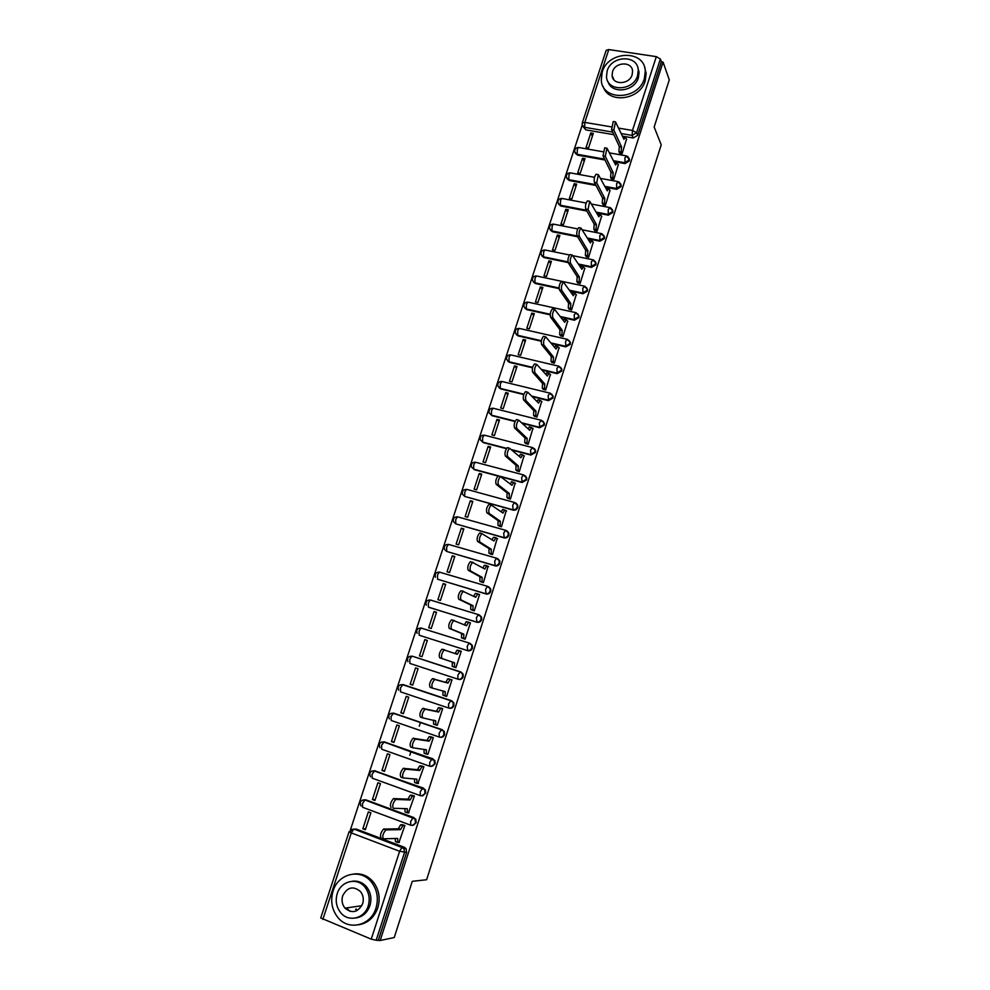 <?xml version="1.0" encoding="UTF-8"?>
<svg xmlns="http://www.w3.org/2000/svg" width="990" height="990" viewBox="0 0 990 990"><rect width="100%" height="100%" fill="white"/><g stroke="black" fill="none" stroke-linecap="round" stroke-linejoin="round"><path stroke-width="1.49" d="M614.035 161.63L624.999 163.585L629.454 160.9L629.034 158.14M605.447 187.221L616.696 189.313L621.163 186.627L620.681 183.769M596.76 212.961L608.343 215.189L612.822 212.516L612.278 209.546M587.998 238.838L599.94 241.213L604.432 238.553L603.813 235.472M579.125 264.837L591.5 267.399L595.992 264.738L595.287 261.533M570.141 290.973L582.999 293.733L587.503 291.085L586.699 287.756M561.033 317.246L574.447 320.228L578.964 317.58L578.049 314.115M551.777 343.641L565.859 346.871L570.376 344.235L569.337 340.622M542.347 370.161L557.209 373.675L561.726 371.04L561.85 369.32L560.55 367.29M532.707 396.78L548.51 400.641L553.039 398.017L553.15 396.223L551.702 394.119M522.794 423.485L539.748 427.767L544.302 425.143L544.401 423.287L542.792 421.109M512.523 450.252L530.949 455.054L535.503 452.43L535.59 450.5L534.365 448.594M501.744 477.044L522.089 482.501L526.655 479.89L526.73 477.873L525.381 475.918M467.045 489.444L514.899 502.574L517.25 504.974L517.176 507.078C516.273 509.169 514.75 510.048 512.61 509.689L464.743 496.448L513.179 510.122C515.332 510.481 516.854 509.615 517.758 507.511L517.82 505.42L516.335 503.39M505.667 530.281L457.454 516.817L505.94 530.355L508.266 532.707L508.217 534.897C507.301 537.013 505.779 537.879 503.625 537.508L455.746 523.859L504.219 537.904C506.36 538.275 507.895 537.409 508.798 535.305L508.848 533.115L507.214 531.048M496.695 558.236L448.433 544.376L496.918 558.298L499.22 560.6L499.183 562.902C498.279 565.018 496.745 565.884 494.592 565.488L446.688 551.442L495.198 565.847C497.351 566.243 498.873 565.377 499.789 563.261L499.814 560.971L498.032 558.867M487.686 586.365L439.35 572.096L487.847 586.414L490.112 588.654L490.112 591.067C489.196 593.196 487.662 594.062 485.508 593.654L437.568 579.2L486.127 593.975C488.28 594.384 489.815 593.517 490.731 591.389L490.731 588.988L488.775 586.86M428.46 607.13L476.994 622.264C479.148 622.685 480.682 621.831 481.61 619.691L481.586 617.178L479.445 615.025M419.611 635.357L467.812 650.727C469.965 651.16 471.512 650.306 472.428 648.153L472.379 645.529L470.176 643.413M460.956 672L412.286 656.184L460.288 671.789L457.887 675.081L457.912 679.152L458.58 679.363C460.734 679.821 462.268 678.967 463.196 676.801L463.11 674.041L460.956 672L462.454 673.831L462.54 676.591C461.612 678.756 460.065 679.61 457.912 679.152L409.91 663.449L409.773 659.402L411.791 656.246C408.053 656.395 406.766 658.202 407.917 661.679M449.175 708.147L449.274 708.172C451.44 708.654 452.987 707.801 453.915 705.623L453.779 702.727L451.675 700.771L453.098 702.554L453.234 705.449C452.306 707.627 450.759 708.481 448.594 708.011L448.557 703.989L450.995 700.598L402.967 684.573L400.43 687.877L400.566 691.874L448.532 707.986M440.092 737.216C442.183 737.6 443.681 736.733 444.572 734.617L444.386 731.573L441.639 729.58L443.693 731.449L443.879 734.493C442.938 736.684 441.392 737.538 439.226 737.043L439.164 733.07L441.639 729.58L393.587 713.122L391.013 716.525L391.174 720.473L439.102 736.993M430.897 766.446L435.167 763.797L434.919 760.605L432.222 758.736L434.214 760.506L434.462 763.711C433.521 765.913 431.962 766.755 429.808 766.248L429.722 762.337L432.222 758.736L384.157 741.844L381.546 745.346L381.732 749.244L429.623 766.186M421.641 795.836L425.712 793.151L425.391 789.797L422.755 788.09L424.673 789.748L424.982 793.114C424.042 795.329 422.482 796.17 420.317 795.638L420.218 791.777L422.755 788.09L374.666 770.752L372.017 774.341L372.228 778.19L420.082 795.552M412.323 825.4L416.184 822.69L415.8 819.163L413.226 817.616L415.058 819.151L415.454 822.69C414.501 824.918 412.941 825.759 410.776 825.215L410.652 821.403L413.226 817.616L365.112 799.833L362.427 803.521L362.662 807.32L410.491 825.115M582.231 125.074L350.423 829.843M366.275 887.312L362.117 884.416M582.281 122.908L606.165 50.317L608.776 49.562L656.321 56.64L660.367 58.992L661.37 61.838L637.696 135.308L633.254 137.994L622.562 136.175M613.899 134.69L585.87 129.9L582.207 124.913L582.256 122.983L584.83 122.401L611.325 126.881M669.29 79.856L663.065 62.098L380.185 940.5L394.243 937.53L412.273 881.323L426.616 879.739L661.221 144.874L654.155 127.029L669.29 79.856M661.37 61.838L663.065 62.098M353.183 829.546L356.326 829.088L404.39 847.291L402.262 847.39L403.994 848.801L404.477 852.538L376.188 940.265L371.25 939.163L320.723 917.965L349.099 831.711M376.188 940.265L380.185 940.5M398.945 842.453L404.873 825.512L402.249 824.707M362.835 828.803L365.347 829.756L370.891 812.84L368.367 811.899L362.835 828.803L365.669 828.779M372.413 799.549L374.938 800.477L380.445 783.659L377.92 782.744L372.413 799.549L375.198 799.673M408.474 812.84L414.414 796.01L411.791 795.23M381.942 770.468L384.466 771.371L389.936 754.665L387.412 753.774L381.942 770.468L384.677 770.74M417.916 783.399L423.893 766.705L421.282 765.926M391.409 741.572L393.933 742.451L399.366 725.843L396.854 724.977L391.409 741.572L394.082 741.98M427.247 754.133L427.878 754.355L433.311 737.575L430.7 736.808M400.826 712.837L403.338 713.703L408.746 697.195L406.222 696.354L400.826 712.837L403.437 713.394M436.404 725.002L437.283 725.299L442.666 708.617L440.067 707.862M410.182 684.288L412.694 685.13L418.065 668.72L415.553 667.904L410.182 684.288L412.743 684.981M444.052 695.574L446.614 696.428L451.972 679.845L449.386 679.103M424.809 639.614L419.475 655.912L421.988 656.729L427.334 640.419L424.809 639.614L427.296 640.53M453.358 666.802L455.895 667.718L461.229 651.247L459.657 650.789M434.028 611.511L428.72 627.71L431.232 628.501L436.541 612.29L434.028 611.511L436.454 612.55M462.59 638.278L465.114 639.193L470.411 622.821L469.433 622.512M455.177 607.551L455.957 607.909M443.174 583.568L437.902 599.668L440.414 600.435L445.686 584.323L443.174 583.568L445.562 584.744M471.76 609.939L474.284 610.842L479.556 594.557L478.875 594.359M468.406 611.746L467.651 611.387M452.282 555.798L447.035 571.799L449.547 572.554L454.794 556.529L452.282 555.798L454.608 557.098M480.88 581.774L483.405 582.664L488.095 566.317M461.328 528.19L456.105 544.092L458.618 544.822L463.84 528.908L461.328 528.19L463.605 529.625M489.939 553.769L492.451 554.648L497.203 538.436M470.312 500.742L465.139 516.557L467.639 517.263L472.824 501.435L470.312 500.742L472.539 502.314M498.948 525.938L501.46 526.804L506.224 510.704M479.259 473.455L474.099 489.184L476.611 489.864L481.759 474.136L479.259 473.455L481.425 475.15M507.907 498.267L510.407 499.133L515.171 483.132M488.144 446.341L483.021 461.971L485.533 462.639L490.644 446.997L488.144 446.341L490.26 448.161M516.805 470.77L519.304 471.611L524.069 455.734M496.968 419.376L491.882 434.919L494.394 435.563L499.48 420.02L496.968 419.376L499.047 421.319M525.653 443.433L528.153 444.275L532.905 428.484M505.754 392.572L500.693 408.016L503.205 408.647L508.254 393.191L505.754 392.572L507.783 394.639M534.452 416.258L536.939 417.087L541.679 401.396M514.478 365.929L509.454 381.286L511.954 381.893L516.99 366.523L514.478 365.929L516.471 368.119M543.188 389.243L545.676 390.06L550.39 374.468M523.165 339.446L518.166 354.705L520.666 355.286L525.665 340.015L523.165 339.446L525.096 341.748M551.875 362.389L554.363 363.194L559.065 347.7M531.791 313.1L526.816 328.284L529.316 328.853L534.291 313.657L531.791 313.1L533.684 315.525M560.513 335.697L563.001 336.489L567.678 321.094M540.367 286.927L535.429 302.012L537.929 302.556L542.866 287.459L540.367 286.927L542.211 289.464M569.114 309.152L571.577 309.944L576.242 294.636M548.893 260.89L543.98 275.888L546.48 276.42L551.393 261.41L548.893 260.89L550.7 263.55M577.653 282.769L580.115 283.548L584.756 268.339M557.382 235.014L552.494 249.926L554.994 250.433L559.87 235.509L557.382 235.014L559.127 237.786M586.142 256.546L588.605 257.313L593.22 242.191M565.81 209.274L560.946 224.099L563.446 224.594L568.31 209.756L565.81 209.274L567.518 212.157M594.582 230.472L597.032 231.215L601.623 216.191M574.188 183.695L569.361 198.433L571.861 198.903L576.687 184.152L574.188 183.695L575.858 186.689M602.972 204.546L605.422 205.289L609.989 190.34M582.528 158.251L577.727 172.916L580.214 173.374L585.016 158.697L582.528 158.251L584.15 161.358M611.313 178.769L613.763 179.499L618.304 164.649M590.807 132.957L586.043 147.535L588.53 147.968L593.307 133.39L590.807 132.957L592.391 136.175M619.604 153.141L622.042 153.858L626.571 139.095M419.253 726.227L420.515 722.341M409.798 755.308L411.085 751.311M605.014 160.021L577.591 155.133L574.732 151.866C574.485 149.082 575.747 147.609 578.519 147.448L577.343 149.391L577.12 154.254L604.581 159.143M596.017 185.476L569.25 180.526L566.404 177.284C566.119 174.488 567.381 173.015 570.178 172.854L568.978 174.846L568.78 179.673L595.572 184.635M586.884 211.056L560.872 206.056L558.014 202.851C557.704 200.042 558.979 198.557 561.813 198.408L560.563 200.45L560.377 205.239L586.427 210.239M577.591 236.758L552.432 231.734L549.574 228.566C549.252 225.732 550.514 224.247 553.385 224.111L552.111 226.19L551.937 230.942L577.12 235.967M568.161 262.573L543.956 257.561L541.097 254.442C540.738 251.584 542.013 250.086 544.908 249.95L543.597 252.091L543.448 256.806L567.963 261.88M559.078 288.61L535.429 283.536L532.558 280.455C532.175 277.584 533.449 276.074 536.382 275.95L535.046 278.14L534.909 282.806L559.053 287.991M550.168 314.832L526.853 309.66L523.982 306.64C523.562 303.732 524.836 302.222 527.818 302.099L526.433 304.338L526.309 308.967L550.205 314.276M541.32 341.241L518.228 335.944L515.357 332.962C514.899 330.041 516.186 328.507 519.193 328.395L517.77 330.697L517.671 335.288L541.406 340.733M532.521 367.822L509.553 362.377L506.682 359.457C506.187 356.499 507.474 354.952 510.531 354.841L509.07 357.204L508.984 361.746L532.645 367.364M523.76 394.577L500.816 388.959L497.945 386.1C497.425 383.105 498.713 381.558 501.806 381.447L500.309 383.873L500.235 388.377L523.908 394.168M515.048 421.517L492.042 415.701L489.171 412.904C488.602 409.885 489.889 408.313 493.045 408.202L491.498 410.689L491.448 415.157L515.221 421.158M506.422 448.656L483.207 442.604L480.348 439.882C479.729 436.813 481.016 435.229 484.221 435.117L482.625 437.667L482.6 442.085L506.632 448.346M498.007 476.029L474.321 469.668L471.475 467.008C470.807 463.902 472.094 462.293 475.349 462.194L473.715 464.805L473.703 469.186L498.453 475.831M403.314 684.659L451.675 700.771M392.782 713.146L442.332 729.717M383.18 741.844L432.939 758.835M373.527 770.74L423.485 788.139M363.825 799.809L365.916 799.87L413.969 817.629M575.314 153.203L577.591 155.133M567.01 178.658L569.25 180.526M558.657 204.262L560.872 206.056M550.279 230.014L552.432 231.734M541.839 255.927L543.956 257.561M533.375 281.989L535.429 283.536M524.861 308.212L526.853 309.66M516.297 334.583L518.228 335.944M507.709 361.115L509.553 362.377M499.059 387.808L500.816 388.959M489.765 413.461L492.042 415.701M480.954 440.401L483.207 442.604M472.094 467.503L474.321 469.668M431.454 600.249L430.613 600.101M422.26 628.254L421.233 628.093M412.966 656.407L411.828 656.271M582.999 126.534L585.87 129.9M378.452 939.795L406.605 852.415L406.123 848.702L404.39 847.291M356.598 910.812L356.326 909.068M404.873 825.536L402.893 825.635L400.529 829.645L398.289 828.803L400.653 824.806L402.732 824.707M397.436 842.379L395.517 841.649L395.171 838.493M381.088 837.948C379.814 835.622 380.643 832.652 383.6 829.051L398.289 828.803M400.529 829.645L385.89 829.917C382.944 833.518 382.103 836.488 383.378 838.815L397.695 838.431L397.757 842.49L399.403 842.441M414.402 796.059L412.434 796.071L410.132 799.97L407.905 799.153L410.194 795.255L412.323 795.255M422.012 795.799L422.742 795.836M407.088 812.716L405.12 811.998L404.836 808.632M391.025 807.444C389.775 805.068 390.592 802.123 393.463 798.608L407.905 799.153M410.132 799.97L395.765 799.45C392.882 802.964 392.065 805.91 393.315 808.285L407.311 808.706L407.348 812.815L408.969 812.852M423.868 766.755L421.913 766.681L419.686 770.48L417.446 769.688L419.686 765.889L421.901 766M416.679 783.251L414.661 782.521L414.451 778.944M402.905 777.855L400.888 777.125C399.663 774.712 400.467 771.792 403.276 768.351L417.446 769.688M419.686 770.48L405.566 769.168C402.769 772.608 401.965 775.541 403.165 777.954L416.877 779.155L416.901 783.325L418.473 783.449M375.965 908.102C378.65 898.747 377.301 890.282 371.918 882.721C361.474 867.995 338.295 873.056 333.086 891.012C330.165 901.197 331.91 910.194 338.32 918.015C349.185 931.046 370.978 925.427 375.965 908.102M358.677 924.809C367.872 923.2 374.245 917.532 377.796 907.83C380.469 898.499 379.133 890.072 373.75 882.535C368.453 876.002 361.87 873.143 354.012 873.947M352.366 881.249C358.108 880.531 362.946 882.523 366.869 887.25C370.854 892.72 371.856 898.87 369.901 905.689C367.253 912.854 362.526 916.95 355.719 917.99M368.193 905.937C370.161 899.093 369.146 892.93 365.161 887.436C357.563 876.967 340.981 880.692 337.231 893.586C335.152 900.863 336.365 907.31 340.894 912.929C348.69 922.519 364.555 918.51 368.193 905.937M342.701 895.764C341.364 900.405 342.132 904.526 344.978 908.139C352.193 913.881 358.083 912.409 362.649 903.721C363.924 899.266 363.256 895.257 360.62 891.705C353.393 885.605 347.416 886.953 342.701 895.764M346.488 907.917L350.014 911.382M355.633 909.166L356.549 910.837M644.366 78.618L645.307 71.107C644.738 49.426 608.095 50.515 602.192 72.084L601.277 80.314C602.328 101.326 638.476 100.163 644.366 78.618M603.17 86.514C608.343 104.185 639.973 100.139 645.22 80.871L646.161 73.384L644.639 67.419M637.832 67.666L639.082 72.221L638.402 77.703C634.565 91.761 611.375 94.508 607.934 81.452M637.585 75.611L638.265 70.117C637.808 54.537 611.412 55.341 607.155 70.909L606.486 76.775C607.192 92.008 633.328 91.167 637.585 75.611M612.525 71.738L612.092 75.475C612.525 85.338 629.393 84.793 632.14 74.77L632.573 71.193C632.251 61.194 615.273 61.714 612.525 71.738M433.286 737.637L431.343 737.463L429.165 741.176L426.938 740.396L429.103 736.696L431.492 736.944M426.22 753.959L424.141 753.229L424.005 749.442M412.781 747.747L410.689 747.005C409.501 744.554 410.281 741.646 413.028 738.28L426.938 740.396M429.165 741.176L415.317 739.085C412.582 742.451 411.791 745.359 412.966 747.809L426.381 749.789L426.381 754.009L427.928 754.232M442.641 708.692L440.711 708.432L438.595 712.045L436.367 711.29L438.471 707.677L441.28 708.147M435.699 724.841L433.571 724.123L433.496 720.126L435.736 720.893L435.798 724.878L437.32 725.187M422.582 717.824L420.428 717.082C419.277 714.582 420.045 711.699 422.73 708.407L436.367 711.29M438.595 712.045L425.007 709.174C422.334 712.478 421.567 715.362 422.705 717.861L435.736 720.893M451.947 679.932L450.017 679.573L447.963 683.088L445.735 682.357L447.789 678.843L451.96 679.883M445.116 695.908L442.938 695.19L442.938 690.995M447.963 683.088L434.647 679.462C432.024 682.692 431.269 685.563 432.382 688.1L430.106 687.345C428.979 684.808 429.734 681.924 432.358 678.707L445.735 682.357M432.382 688.1L445.203 691.614L445.166 695.933L446.651 696.317M461.192 651.346L459.273 650.888L457.281 654.316L444.213 649.935C441.664 653.091 440.921 655.949 441.998 658.536L454.534 662.793L454.472 667.149L452.244 666.431L452.306 662.062L439.721 657.793C438.632 655.219 439.374 652.348 441.924 649.205L444.819 649.848M455.066 653.524L457.046 650.17L459.768 650.814M454.472 667.149L452.244 666.431M454.534 662.793L452.306 662.062M470.374 622.933L468.48 622.376L466.538 625.73L453.729 620.594C451.23 623.675 450.512 626.534 451.551 629.145L463.815 634.145L463.728 638.55L461.501 637.845L461.575 633.439L449.274 628.427C448.223 625.816 448.94 622.957 451.44 619.876L454.262 620.482M464.372 624.801L466.253 621.683L468.889 622.289M463.976 638.835L461.501 637.845M465.139 639.119L463.728 638.55M463.815 634.145L461.575 633.439M479.507 594.681L477.625 594.037L475.732 597.304L463.184 591.426C460.746 594.446 460.028 597.292 461.055 599.94L473.022 605.67L472.923 610.125L470.696 609.444L470.795 604.989L458.766 599.247C457.751 596.586 458.457 593.753 460.894 590.733L463.667 591.315M472.539 610.31L470.696 609.444M473.628 596.252L475.398 593.369L477.997 593.938M474.309 610.781L472.923 610.125M473.022 605.67L470.795 604.989M488.59 566.614L486.709 565.872L484.877 569.052L472.577 562.444C470.2 565.401 469.495 568.223 470.485 570.921L482.18 577.368L482.068 581.873L479.841 581.217L479.952 576.7L468.208 570.24C467.218 567.555 467.911 564.733 470.3 561.775L473.01 562.32M481.449 582.083L479.841 581.217M482.823 567.876L484.481 565.216L487.055 565.773M483.417 582.603L482.068 581.873M482.18 577.368L479.952 576.7M497.611 538.708L495.755 537.867L493.961 540.973L481.92 533.635C479.593 536.543 478.913 539.352 479.865 542.075L491.288 549.24L491.151 553.794L488.924 553.15L489.06 548.596L477.588 541.419C476.623 538.696 477.304 535.887 479.643 532.991L480.336 532.954M490.397 554.054L488.924 553.15M491.956 539.674L493.527 537.236L496.052 537.78M492.476 554.61L491.151 553.794M491.288 549.24L489.06 548.596M506.583 510.964L504.739 510.036L502.994 513.067L491.201 505.011C488.936 507.845 488.256 510.654 489.184 513.414L500.334 521.284L500.185 525.876L497.958 525.257L498.106 520.653L486.907 512.783C485.979 510.011 486.647 507.214 488.924 504.38L489.642 504.368M499.344 526.21L497.958 525.257M501.039 511.644L503.093 509.417M501.472 526.779L500.185 525.876M500.334 521.284L498.106 520.653M515.493 483.405L513.662 482.365L511.979 485.323L500.433 476.549C498.205 479.333 497.549 482.13 498.44 484.927L509.33 493.49L509.157 498.131L506.942 497.525L507.103 492.884L496.163 484.308C495.272 481.511 495.928 478.727 498.156 475.943L500.73 476.45M508.241 498.539L506.942 497.525M510.073 483.788L512.04 481.784M510.419 499.108L509.157 498.131M509.33 493.49L507.103 492.884M524.354 455.994L522.547 454.868L520.901 457.751L509.603 448.272C507.437 451.007 506.781 453.791 507.647 456.625L518.277 465.869L518.079 470.559L515.864 469.965L516.05 465.275L505.37 456.019C504.504 453.185 505.147 450.413 507.325 447.678L508.08 447.715M517.114 471.03L515.864 469.965M519.057 456.105L520.926 454.311M519.304 471.611L518.079 470.559M518.277 465.869L516.05 465.275M533.164 428.744L531.37 427.519L529.774 430.341L518.723 420.168C516.594 422.841 515.963 425.613 516.792 428.484L527.163 438.409L526.952 443.136L524.725 442.567L524.935 437.84L514.528 427.903C513.674 425.032 514.317 422.26 516.446 419.587L517.213 419.649M525.925 443.693L524.725 442.567M527.979 428.583L529.761 427.012M528.14 444.275L526.952 443.136M527.163 438.409L524.935 437.84M541.926 401.668L540.144 400.344L538.585 403.103L527.781 392.226C525.715 394.849 525.084 397.621 525.888 400.517L535.998 411.11L535.763 415.887L533.548 415.33L533.771 410.565L523.611 399.96C522.807 397.052 523.425 394.292 525.504 391.669L526.284 391.755M534.699 416.53L533.548 415.33M536.865 401.235L538.56 399.873M536.914 417.075L535.763 415.887M535.998 411.11L533.771 410.565M550.626 374.74L548.868 373.329L547.359 376.014L536.79 364.456C534.761 367.03 534.142 369.79 534.922 372.735L544.772 383.984L544.525 388.798L542.31 388.266L542.557 383.452L532.657 372.19C531.865 369.245 532.484 366.498 534.513 363.924L535.305 364.035M543.423 389.515L542.31 388.266M545.688 374.059L547.284 372.896M545.639 390.048L544.525 388.798M544.772 383.984L542.557 383.452M559.276 347.985L557.543 346.463L556.071 349.086L545.75 336.86C543.77 339.384 543.151 342.132 543.906 345.102L553.509 357.019L553.237 361.87L551.022 361.35L551.282 356.499L541.641 344.582C540.874 341.612 541.493 338.865 543.473 336.34L544.277 336.476M552.098 362.662L551.022 361.35M554.462 347.045L555.972 346.067M554.313 363.182L553.237 361.87M553.509 357.019L551.282 356.499M567.889 321.379L566.169 319.758L564.733 322.332L554.648 309.412C552.717 311.899 552.111 314.647 552.828 317.654L562.184 330.202L561.899 335.103L559.684 334.595L559.969 329.707L550.564 317.147C549.834 314.139 550.44 311.392 552.37 308.917L553.187 309.09M560.736 335.981L559.684 334.595M563.174 320.191L564.609 319.411M562.939 336.476L561.899 335.103M562.184 330.202L559.969 329.707M576.44 294.921L574.745 293.213L573.346 295.725L563.496 282.15C561.602 284.588 561.008 287.323 561.714 290.355L570.809 303.546L570.512 308.484L568.297 308.001L568.594 303.064L559.437 289.872C558.731 286.84 559.325 284.105 561.231 281.667L562.023 281.828M569.312 309.437L568.297 308.001M571.849 293.51L573.173 292.879M571.515 309.932L570.512 308.484M570.809 303.546L568.594 303.064M584.942 268.637L583.259 266.817L581.897 269.268L572.294 255.036C570.438 257.437 569.856 260.16 570.525 263.229L579.385 277.051L579.063 282.026L576.861 281.568L577.17 276.581L568.26 262.758C567.579 259.702 568.173 256.967 570.03 254.566L570.809 254.727M577.838 283.066L576.861 281.568M580.474 266.991L581.687 266.496M580.041 283.536L579.063 282.026M579.385 277.051L577.17 276.581M593.394 242.488L591.735 240.582L590.411 242.971L581.031 228.084C579.224 230.447 578.643 233.17 579.298 236.276L587.912 250.718L587.577 255.729L585.375 255.284L585.696 250.26L577.034 235.818C576.378 232.724 576.96 229.989 578.766 227.638L579.534 227.787M586.315 256.843L585.375 255.284M589.038 240.632L590.139 240.261M588.518 257.289L587.577 255.729M587.912 250.718L585.696 250.26M601.796 216.501L600.163 214.496L598.876 216.835L589.731 201.304L588.011 209.472L596.388 224.52L596.042 229.581L593.827 229.148L594.173 224.087L585.746 209.038C585.115 205.908 585.696 203.185 587.466 200.871L588.208 201.007M594.743 230.769L593.827 229.148M597.564 214.434L598.554 214.187M596.945 231.202L596.042 229.581M596.388 224.52L594.173 224.087M610.149 190.662L608.541 188.558L607.291 190.847L598.368 174.673L596.673 182.828L604.816 198.495L604.445 203.581L602.242 203.173L602.601 198.074L594.408 182.408C593.802 179.252 594.371 176.529 596.104 174.265L596.834 174.388M603.133 204.843L602.242 203.173M606.041 188.397L606.919 188.249M605.323 205.264L604.445 203.581M604.816 198.495L602.601 198.074M618.453 164.971L616.869 162.768L615.644 165.008L606.969 148.203L605.286 156.346L613.181 172.606L612.81 177.742L610.607 177.334L610.979 172.21L603.021 155.95L604.704 147.807L605.397 147.931M611.461 179.079L610.607 177.334M614.468 162.533L615.236 162.471M613.664 179.487L612.81 177.742M613.181 172.606L610.979 172.21M626.72 139.429L625.16 137.127L623.96 139.318L615.508 121.881L613.837 130.024L621.522 146.879L621.126 152.039L618.923 151.656L619.307 146.495L611.585 129.641L613.243 121.51L613.924 121.622M619.752 153.462L618.923 151.656M622.846 136.818L623.502 136.843M621.943 153.846L621.126 152.039M621.522 146.879L619.307 146.495M627.858 156.544L629.046 160.009L624.591 162.694L613.614 160.751M624.999 163.585L624.913 157.794L626.596 155.925M619.381 182.185L620.742 185.774L616.275 188.459L605.014 186.38M616.696 189.313L616.584 183.596L618.317 181.677M610.855 207.962L612.538 210.301L612.389 211.687L607.909 214.372L596.314 212.145M608.343 215.189L608.207 209.546L609.989 207.591M602.254 233.912L604.135 236.325L603.987 237.761L599.507 240.434L587.528 238.046M599.94 241.213L599.779 235.645L601.611 233.64M593.592 260.011L595.683 262.499L595.534 263.983L591.042 266.644L578.655 264.083M591.5 267.399L591.302 261.904L593.183 259.863M584.867 286.283L587.169 288.82L587.033 290.355L582.528 293.015L569.658 290.256M582.999 293.733L582.764 288.313L584.706 286.221M576.081 312.704L578.618 315.29L578.482 316.887L573.965 319.547L560.538 316.565M574.447 320.228L574.188 314.882L576.168 312.729M519.923 328.556L567.567 339.372L570.005 341.921L569.881 343.579L565.364 346.228L551.269 342.998M565.859 346.871L565.562 341.6L566.936 339.248L570.5 342.577M558.991 366.25L561.355 368.701L561.231 370.421L556.702 373.069L541.827 369.542M557.209 373.675L556.887 368.478L558.917 366.164M550.329 393.24L552.643 395.641L552.519 397.423L547.977 400.059L532.162 396.186M548.51 400.641L548.151 395.53L550.217 393.129M541.617 420.391L543.869 422.73L543.77 424.599L539.216 427.222L522.237 422.928M539.748 427.767L539.364 422.73L541.468 420.243M532.868 447.715L535.058 449.992L534.959 451.923L530.405 454.546L511.954 449.732M530.949 455.054L530.529 450.091L532.669 447.529M476.252 462.429L523.809 474.965L526.173 477.403L526.098 479.42L521.532 482.031L501.163 476.561M522.089 482.501L521.643 477.625L523.227 474.953L526.73 477.873M513.179 510.122L512.696 505.333L514.33 502.586L517.82 505.42M504.219 537.904L503.7 533.189L505.37 530.368L508.848 533.115M495.198 565.847L494.654 561.231L496.374 558.335L499.814 560.971M486.127 593.975L485.546 589.434L487.315 586.464L490.731 588.988M478.603 614.666L430.217 599.977L478.714 614.691L480.954 616.881L480.979 619.394C480.051 621.547 478.517 622.401 476.363 621.98L429.103 607.414M476.994 622.264L476.388 617.81L478.207 614.753L481.586 617.178M469.47 643.141L421.022 628.031L469.532 643.154L471.735 645.27L471.785 647.905C470.856 650.059 469.322 650.925 467.169 650.48L419.896 635.456M467.812 650.727L467.169 646.359L469.037 643.228L472.379 645.529M633.254 137.994L632.14 135.42L621.411 133.588M612.723 132.115L584.595 127.314L584.83 122.401L608.776 49.562M618.985 128.18L632.474 130.457L656.321 56.64M356.326 829.088L354.024 829.1L401.928 847.49L354.024 829.1L350.943 829.521M371.25 939.163L399.626 851.289L351.289 832.899L322.851 919.413M511.273 355.014L558.298 366.077L561.85 369.32M502.574 381.633L549.599 393.055L553.15 396.223M493.849 408.4L540.862 420.193L544.401 423.287M485.063 435.34L532.063 447.492L535.59 450.5M403.71 684.758L400.393 684.771M394.342 713.283L390.901 713.369M384.924 741.968L381.36 742.141M375.445 770.826L371.77 771.086M365.916 799.87L362.13 800.205M409.835 656.345L412.286 656.184L459.818 671.863L463.11 674.041M446.688 551.442L444.535 549.413C443.693 546.158 444.993 544.488 448.433 544.376L446.639 547.21L446.688 551.442M455.746 523.859L453.568 521.779C452.789 518.574 454.088 516.929 457.454 516.817L455.722 519.577L455.746 523.859M464.743 496.448L462.54 494.307C461.823 491.164 463.122 489.53 466.426 489.431L464.743 492.117L464.743 496.448M417.149 633.353C416.085 629.937 417.384 628.155 421.022 628.031L419.079 631.1L419.178 635.196M426.331 605.199C425.354 601.833 426.641 600.101 430.217 599.977L428.324 602.96L428.41 607.105M435.464 577.22C434.548 573.915 435.848 572.208 439.35 572.096L437.506 575.004L437.568 579.2M528.524 302.247L575.524 312.58L579.088 315.983M537.075 276.099L584.063 286.073L587.639 289.538M545.577 250.086L569.547 254.999M554.029 224.235L577.776 228.925M562.444 198.532L586.13 203.037M570.797 172.965L594.52 177.309M579.113 147.559L602.935 151.742M406.605 852.415L399.626 851.289L401.928 847.49L403.994 848.801L406.123 848.702M637.696 135.308L636.595 132.722L632.14 135.42L632.474 130.457L636.595 132.722L660.367 58.992M351.289 832.899L353.678 829.199L349.111 831.687L351.289 832.899M400.628 829.36L398.388 828.519M403.239 825.536L401 824.707M397.596 838.716L396.891 838.456M386.31 829.793L384.021 828.927M410.231 799.685L407.991 798.868M412.805 795.972L410.578 795.156M407.224 808.991L406.37 808.669M396.223 799.314L393.933 798.485M419.772 770.195L417.532 769.403M422.309 766.582L420.082 765.79M416.778 779.439L415.701 779.056M406.073 769.044L403.784 768.228M429.264 740.891L427.024 740.112M431.764 737.364L429.536 736.597M426.282 750.074L424.821 749.566M415.85 738.961L413.56 738.169M438.681 711.76L436.454 711.006M441.156 708.345L438.929 707.59M425.564 709.063L423.287 708.296M448.049 682.815L445.822 682.085M450.487 679.487L448.26 678.756M445.116 691.886L442.889 691.144M435.229 679.363L432.939 678.608M457.368 654.043L455.14 653.326M454.447 663.065L452.22 662.347M441.998 658.536L439.721 657.793M466.624 625.457L464.384 624.752M463.716 634.417L461.489 633.711M451.551 629.145L449.274 628.427M475.819 597.032L474.21 596.537M472.935 605.942L470.708 605.261M461.055 599.94L458.766 599.247M484.964 568.78L483.813 568.446M482.093 577.64L479.865 576.972M470.485 570.921L468.208 570.24M494.047 540.713L493.156 540.453M491.201 549.512L488.973 548.868M479.865 542.075L477.588 541.419M503.081 512.795L502.351 512.597M500.247 521.544L498.019 520.926M489.184 513.414L486.907 512.783M512.065 485.063L511.434 484.89M509.244 493.763L507.016 493.156M498.44 484.927L496.163 484.308M518.191 466.129L515.963 465.548M507.647 456.625L505.37 456.019M527.076 438.669L524.849 438.1M516.792 428.484L514.528 427.903M535.912 411.382L533.684 410.825M525.888 400.517L523.611 399.96M544.686 384.244L542.471 383.712M534.922 372.735L532.657 372.19M553.422 357.266L551.195 356.759M543.906 345.102L541.641 344.582M562.097 330.462L559.882 329.955M552.828 317.654L550.564 317.147M570.723 303.806L568.507 303.324M561.714 290.355L559.437 289.872M579.298 277.311L577.083 276.841M570.525 263.229L568.26 262.758M587.825 250.965L585.61 250.519M579.298 236.276L577.034 235.818M596.302 224.779L594.087 224.346M588.011 209.472L585.746 209.038M604.729 198.743L602.514 198.322M596.673 182.828L594.408 182.408M613.107 172.854L610.904 172.458M605.286 156.346L603.021 155.95M621.435 147.126L619.233 146.743M613.837 130.024L611.585 129.641M415.8 819.163L364.741 799.92C360.521 800.18 359.283 802.209 361.028 806.021M425.391 789.797L374.257 770.839C370.161 771.062 368.899 773.041 370.495 776.791M434.919 760.605L383.724 741.931C379.727 742.129 378.465 744.059 379.925 747.735M444.386 731.573L441.218 729.667L393.141 713.196C389.231 713.369 387.956 715.263 389.305 718.876M453.779 702.727L450.549 700.685L402.485 684.647C398.673 684.795 397.386 686.639 398.636 690.191M596.129 263.253L592.552 259.714L573.457 255.804M604.568 237.117L601.004 233.516L582.788 229.915M612.958 211.13L609.394 207.467L591.958 204.15M621.299 185.291L617.735 181.566L600.992 178.497M629.603 159.6L626.039 155.814L609.914 152.98M402.893 825.635L400.653 824.806M385.89 829.917L383.6 829.051M412.434 796.071L410.194 795.255M395.765 799.45L393.463 798.608M421.913 766.681L419.686 765.889M405.566 769.168L403.276 768.351M371.918 882.721L373.75 882.535M366.869 887.25L365.161 887.436M361.808 905.726L344.978 908.139M645.307 71.107L646.161 73.384M639.082 72.221L638.265 70.117M613.949 79.843L612.092 75.475M431.343 737.463L429.103 736.696M415.317 739.085L413.028 738.28M440.711 708.432L438.471 707.677M425.007 709.174L422.73 708.407M450.017 679.573L447.789 678.843M434.647 679.462L432.358 678.707M459.273 650.888L457.046 650.17M444.213 649.935L441.924 649.205M468.48 622.376L466.253 621.683M453.729 620.594L451.44 619.876M477.625 594.037L475.398 593.369M463.184 591.426L460.894 590.733M486.709 565.872L484.481 565.216M472.577 562.444L470.3 561.775M495.755 537.867L493.527 537.236M481.92 533.635L479.643 532.991M504.739 510.036L502.512 509.417M491.201 505.011L488.924 504.38M513.662 482.365L511.446 481.771M500.433 476.549L498.156 475.943M522.547 454.868L520.319 454.286M509.603 448.272L507.325 447.678M531.37 427.519L529.155 426.962M518.723 420.168L516.446 419.587M540.144 400.344L537.929 399.799M527.781 392.226L525.504 391.669M548.868 373.329L546.653 372.797M536.79 364.456L534.513 363.924M557.543 346.463L555.328 345.956M545.75 336.86L543.473 336.34M566.169 319.758L563.954 319.275M554.648 309.412L552.37 308.917M574.745 293.213L572.529 292.743M563.496 282.15L561.231 281.667M583.259 266.817L581.056 266.36M572.294 255.036L570.03 254.566M591.735 240.582L589.533 240.137M581.031 228.084L578.766 227.638M600.163 214.496L597.96 214.063M589.731 201.304L587.466 200.871M608.541 188.558L606.338 188.149M598.368 174.673L596.104 174.265M616.869 162.768L614.666 162.372M606.969 148.203L604.704 147.807M625.16 137.127L622.957 136.744M615.508 121.881L613.243 121.51"/></g></svg>
